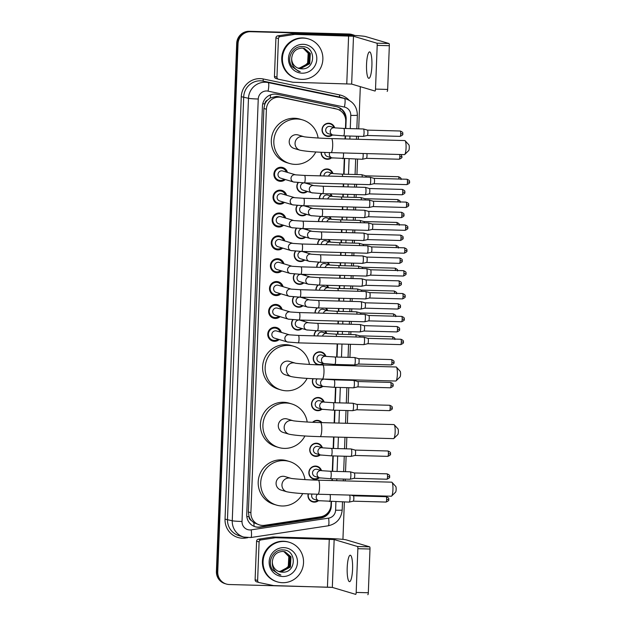 <?xml version="1.0" encoding="UTF-8"?>
<svg xmlns="http://www.w3.org/2000/svg" width="626" height="626" viewBox="0 0 626 626"><rect width="100%" height="100%" fill="white"/><g stroke="black" fill="none" stroke-linecap="round" stroke-linejoin="round"><path stroke-width="0.94" d="M318.517 500.628A6.612 6.463 -73.4 0 1 308.211 493.859M319.401 477.771A6.612 6.463 -73.4 0 1 308.947 471.66A6.612 6.463 -73.4 0 1 321.521 470.635M320.277 454.914A6.612 6.463 -73.4 0 1 309.831 448.803A6.612 6.463 -73.4 0 1 322.398 447.778M312.577 422.292A6.612 6.463 -73.4 0 1 322.022 422.62M322.03 409.201A6.612 6.463 -73.4 0 1 311.584 403.089A6.612 6.463 -73.4 0 1 324.158 402.072M322.914 386.344A6.612 6.463 -73.4 0 1 312.914 378.683M318.227 364.841A6.612 6.463 -73.4 0 1 319.98 351.796A6.612 6.463 -73.4 0 1 325.911 356.358M323.791 363.487A6.612 6.463 -73.4 0 1 320.637 364.927M325.371 331.005A6.612 6.463 -73.4 0 1 326.788 333.501M326.248 308.156A6.612 6.463 -73.4 0 1 327.672 310.645M327.124 285.3A6.612 6.463 -73.4 0 1 328.548 287.788M328.008 262.443A6.612 6.463 -73.4 0 1 329.425 264.931M328.885 239.586A6.612 6.463 -73.4 0 1 330.301 242.074M329.761 216.729A6.612 6.463 -73.4 0 1 331.177 219.225M330.638 193.872A6.612 6.463 -73.4 0 1 332.062 196.368M320.277 175.859A6.612 6.463 -73.4 0 1 332.938 173.512M331.694 157.783A6.612 6.463 -73.4 0 1 321.169 152.251M332.57 134.934A6.612 6.463 -73.4 0 1 322.116 128.823A6.612 6.463 -73.4 0 1 334.691 127.798M303.68 320.129A6.612 6.463 -73.4 0 1 304.252 321.451M302.123 328.58A6.612 6.463 -73.4 0 1 292.804 319.706M304.557 297.272A6.612 6.463 -73.4 0 1 305.128 298.594M303 305.723A6.612 6.463 -73.4 0 1 293.68 296.849M305.441 274.415A6.612 6.463 -73.4 0 1 306.004 275.737M303.884 282.866A6.612 6.463 -73.4 0 1 294.556 273.992M306.317 251.566A6.612 6.463 -73.4 0 1 306.881 252.881M304.76 260.017A6.612 6.463 -73.4 0 1 295.433 251.136M307.194 228.709A6.612 6.463 -73.4 0 1 307.765 230.024M305.637 237.16A6.612 6.463 -73.4 0 1 296.317 228.279M308.07 205.852A6.612 6.463 -73.4 0 1 308.641 207.167M306.513 214.303A6.612 6.463 -73.4 0 1 297.193 205.422M308.947 182.995A6.612 6.463 -73.4 0 1 309.518 184.31M307.397 191.446A6.612 6.463 -73.4 0 1 298.07 182.565M270.463 339.519A7.035 6.878 -73.4 0 1 270.056 339.589M279.18 339.527A7.035 6.878 -73.4 0 1 267.85 333.212A7.035 6.878 -73.4 0 1 281.301 332.39M271.34 316.662A7.035 6.878 -73.4 0 1 270.933 316.74M280.057 316.67A7.035 6.878 -73.4 0 1 268.726 310.355A7.035 6.878 -73.4 0 1 282.177 309.534M272.216 293.805A7.035 6.878 -73.4 0 1 271.817 293.884M280.933 293.813A7.035 6.878 -73.4 0 1 269.603 287.498A7.035 6.878 -73.4 0 1 283.062 286.677M273.1 270.948A7.035 6.878 -73.4 0 1 272.693 271.027M281.81 270.956A7.035 6.878 -73.4 0 1 270.487 264.642A7.035 6.878 -73.4 0 1 283.938 263.828M273.977 248.092A7.035 6.878 -73.4 0 1 273.57 248.17M282.694 248.099A7.035 6.878 -73.4 0 1 271.363 241.785A7.035 6.878 -73.4 0 1 284.814 240.971M274.853 225.243A7.035 6.878 -73.4 0 1 274.446 225.313M283.57 225.243A7.035 6.878 -73.4 0 1 272.24 218.928A7.035 6.878 -73.4 0 1 285.691 218.114M275.73 202.386A7.035 6.878 -73.4 0 1 275.323 202.456M284.447 202.386A7.035 6.878 -73.4 0 1 273.116 196.071A7.035 6.878 -73.4 0 1 286.567 195.257M276.606 179.529A7.035 6.878 -73.4 0 1 276.207 179.599M285.323 179.537A7.035 6.878 -73.4 0 1 273.992 173.214A7.035 6.878 -73.4 0 1 287.451 172.4M345.45 128.479L345.724 121.374A12.403 12.121 106.6 0 0 337.124 109.159L278.39 96.631L276.309 96.388L270.15 98.039L267.49 100.121A4.132 4.038 106.6 0 0 264.876 103.853A12.403 0.665 -177.8 0 1 262.748 103.791M337.124 109.159A12.403 12.121 106.6 0 0 336.162 108.916L281.113 97.437A12.403 12.121 106.6 0 0 266.402 109.245L250.901 512.71A12.403 12.121 106.6 0 0 264.681 525.292L320.489 516.833A12.403 12.121 106.6 0 0 330.99 504.916L331.115 501.614M251.339 520.511A12.403 12.121 -73.4 0 1 249.031 516.434L249.023 516.646A4.132 4.038 106.6 0 0 251.339 520.511L253.835 522.726L259.5 524.932M264.876 103.853L264.868 104.072A12.403 12.121 -73.4 0 1 267.49 100.121M264.868 104.072L263.882 108.494L248.381 511.966L249.031 516.434M331.921 480.541L331.991 478.757M332.281 471.315L332.868 455.9M333.157 448.466L333.595 436.995M334.135 422.949L334.628 410.187M334.91 402.753L335.505 387.33M335.786 379.896L335.81 379.403M336.35 365.357L336.381 364.473M336.671 357.039L337.171 343.917M337.547 334.182L337.657 331.342M337.938 323.908L338.048 321.068M338.423 311.325L338.533 308.485M338.815 301.051L338.924 298.211M339.3 288.469L339.409 285.628M339.699 278.194L339.808 275.354M340.176 265.62L340.286 262.771M340.575 255.338L340.685 252.497M341.06 242.763L341.17 239.922M341.452 232.481L341.561 229.64M341.937 219.906L342.046 217.065M342.328 209.624L342.438 206.783M342.813 197.049L342.923 194.209M343.212 186.767L343.314 183.927M343.69 174.192L344.284 158.777M345.043 138.941L345.161 135.92M319.401 198.716A6.612 6.463 -73.4 0 1 321.467 193.622M318.517 221.573A6.612 6.463 -73.4 0 1 320.59 216.479M317.64 244.422A6.612 6.463 -73.4 0 1 319.714 239.328M316.764 267.279A6.612 6.463 -73.4 0 1 318.837 262.184M315.887 290.135A6.612 6.463 -73.4 0 1 317.961 285.041M315.011 312.992A6.612 6.463 -73.4 0 1 317.077 307.898M314.127 335.849A6.612 6.463 -73.4 0 1 316.2 330.755M330.379 587.188A12.403 12.121 -73.4 0 1 328.94 587.235L229.413 584.528A12.403 12.121 -73.4 0 1 226.346 584.042L225.681 583.839A12.403 12.121 -73.4 0 1 217.081 571.624L237.364 43.546A12.403 12.121 -73.4 0 1 249.977 31.496L349.504 34.203A12.403 12.121 -73.4 0 1 352.571 34.696A12.403 12.121 -73.4 0 0 349.504 34.203L249.977 31.496A12.403 12.121 -73.4 0 0 237.364 43.546L217.081 571.624A12.403 12.121 -73.4 0 0 225.681 583.839L225.008 583.643A12.403 12.121 -73.4 0 1 216.408 571.428L236.698 43.35A12.403 12.121 -73.4 0 1 249.312 31.3L348.839 34.007A12.403 12.121 -73.4 0 1 351.898 34.493L353.244 34.892A12.403 12.121 -73.4 0 1 354.809 35.486M345.81 128.486L346.17 119.206A12.403 12.121 106.6 0 0 336.608 106.749L277.146 94.354A12.403 12.121 106.6 0 0 262.427 106.154L246.738 514.588A12.403 12.121 106.6 0 0 260.518 527.162L320.809 518.023A12.403 12.121 106.6 0 0 331.303 506.105L331.475 501.622M226.346 584.042A12.403 12.121 -73.4 0 1 217.746 571.828L238.036 43.75A12.403 12.121 -73.4 0 1 250.65 31.699L350.177 34.407A12.403 12.121 -73.4 0 1 353.244 34.892M360.318 86.662L358.698 128.839M358.416 136.28L358.299 139.301M357.532 159.137L356.945 174.552M356.57 184.287L356.46 187.127M356.171 194.569L356.061 197.409M355.693 207.143L355.584 209.984M355.294 217.425L355.185 220.266M354.809 230L354.699 232.841M354.418 240.282L354.308 243.123M353.933 252.857L353.823 255.698M353.541 263.131L353.432 265.98M353.056 275.714L352.947 278.554M352.665 285.988L352.555 288.829M352.18 298.571L352.07 301.411M351.781 308.845L351.671 311.685M351.303 321.428L351.194 324.268M350.904 331.702L350.795 334.542M350.419 344.284L349.918 357.399M349.629 364.841L349.598 365.717M349.058 379.763L349.042 380.256M348.752 387.69L348.166 403.113M347.876 410.546L347.383 423.309M346.843 437.355L346.405 448.826M346.123 456.26L345.529 471.675M345.239 479.117L345.176 480.901M344.363 501.974L342.931 539.369M332.289 480.549L332.359 478.765M332.641 471.331L333.235 455.908M333.517 448.474L333.963 437.011M334.503 422.957L334.988 410.194M335.278 402.761L335.865 387.345M336.154 379.904L336.17 379.411M336.71 365.365L336.749 364.488M337.031 357.047L337.539 343.932M337.907 334.19L338.017 331.35M338.306 323.916L338.416 321.075M338.791 311.341L338.893 308.493M339.182 301.059L339.292 298.219M339.668 288.484L339.777 285.644M340.059 278.202L340.168 275.362M340.544 265.627L340.654 262.787M340.935 255.345L341.045 252.505M341.42 242.771L341.53 239.93M341.819 232.489L341.929 229.648M342.297 219.914L342.406 217.073M342.696 209.64L342.805 206.791M343.181 197.057L343.291 194.216M343.572 186.783L343.682 183.942M344.057 174.2L344.644 158.785M345.411 138.949L345.529 135.928M330.082 509.149A12.403 12.121 -73.4 0 1 320.136 517.819L259.845 526.959A12.403 12.121 -73.4 0 1 255.001 526.701M337.234 106.897A12.403 12.121 -73.4 0 1 345.505 118.533M301.849 79.385A20.674 20.204 -73.4 0 1 296.747 78.563A20.674 20.204 -73.4 0 1 282.686 55.565A20.674 20.204 -73.4 0 1 303.438 38.123A20.674 20.204 -73.4 0 1 308.54 38.937A20.674 20.204 -73.4 0 1 322.601 61.935A20.674 20.204 -73.4 0 1 301.849 79.385M296.747 78.563L296.075 78.367A20.674 20.204 -73.4 0 1 282.013 55.37A20.674 20.204 -73.4 0 1 302.765 37.928A20.674 20.204 -73.4 0 1 307.875 38.742L308.54 38.937M301.544 68.821C315.825 70.073 316.365 46.551 302.601 46.637C292.741 45.518 285.91 58.664 291.982 66.599L298.618 71.309L300.222 71.669C294.063 69.267 291.223 64.83 291.685 58.351A10.337 10.102 -73.4 0 0 301.411 68.821L301.544 68.821A10.337 10.102 -73.4 0 1 301.411 68.821L298.837 68.406M303.195 44.313A14.468 14.148 -73.4 0 1 316.803 59.141A14.468 14.148 -73.4 0 1 302.092 73.195A14.468 14.148 -73.4 0 1 288.484 58.367A14.468 14.148 -73.4 0 1 303.195 44.313M298.312 68.234L300.347 68.5L309.479 63.633L310.05 53.374L304.314 48.468M298.445 68.281L300.613 68.578L309.745 63.711L310.316 53.453L304.447 48.507L301.935 48.108C295.801 48.593 292.389 52.013 291.685 58.351M297.796 68.031L299.283 68.187L308.415 63.32L308.986 53.053L303.774 48.335M297.929 68.085L299.549 68.265L308.681 63.398L309.252 53.14L303.907 48.358M303.227 48.225L308.172 53.273A10.337 10.102 -73.4 0 1 303.211 66.966L307.616 63.077L308.195 52.819L303.367 48.249M303.211 66.966L298.5 68.203M298.555 71.286L300.222 71.669M371.899 65.91A13.232 2.707 -88.4 0 0 369.583 51.888A13.232 2.707 -88.4 0 0 366.546 64.314A13.232 2.707 -88.4 0 0 368.863 78.336A13.232 2.707 -88.4 0 0 371.899 65.91M276.958 77.178A2.066 2.019 106.6 0 0 278.39 79.22L275.878 78.469A2.066 2.019 -73.4 0 1 274.446 76.435L276.958 77.178L278.437 38.609L275.925 37.857A2.066 2.019 -73.4 0 1 277.678 35.87L292.115 33.687A2.066 2.019 -73.4 0 1 292.467 33.663L346.1 35.119A16.542 0.884 -177.8 0 1 365.631 36.558L388.996 43.515A2.066 0.423 91.6 0 1 389.333 45.706L377.196 45.369A2.066 0.423 -88.4 0 0 376.86 43.186L353.494 36.23L294.979 34.407A2.066 2.019 106.6 0 0 294.627 34.43L280.19 36.621A2.066 2.019 106.6 0 0 278.437 38.609M274.446 76.435L275.925 37.857M278.39 79.22A2.066 2.019 106.6 0 0 278.554 79.259L292.788 82.225A2.066 2.019 106.6 0 0 293.14 82.264L351.655 84.087L375.021 91.044A2.066 0.423 -88.4 0 0 375.044 91.044A2.066 0.423 -88.4 0 0 375.514 89.103L387.658 89.432L389.333 45.706M387.658 89.432A2.066 0.423 91.6 0 1 387.181 91.373A2.066 0.423 91.6 0 1 387.158 91.373L387.181 91.373M375.514 89.103L377.196 45.369M282.514 582.704A20.674 20.204 -73.4 0 1 277.412 581.89A20.674 20.204 -73.4 0 1 263.343 558.893A20.674 20.204 -73.4 0 1 284.102 541.451A20.674 20.204 -73.4 0 1 289.204 542.265A20.674 20.204 -73.4 0 1 303.266 565.262A20.674 20.204 -73.4 0 1 282.514 582.704M277.412 581.89L276.739 581.695A20.674 20.204 -73.4 0 1 262.677 558.697A20.674 20.204 -73.4 0 1 283.429 541.247A20.674 20.204 -73.4 0 1 288.539 542.061L289.204 542.265M282.209 572.148A10.337 10.102 -73.4 0 1 282.076 572.141L282.209 572.148C296.489 573.4 297.029 549.871 283.265 549.957C273.405 548.838 266.574 561.991 272.646 569.918L279.282 574.629L280.886 574.997C274.728 572.594 271.887 568.15 272.349 561.678A10.337 10.102 -73.4 0 0 279.517 571.734L282.076 572.141A10.337 10.102 -73.4 0 1 279.517 571.734M283.86 547.64A14.468 14.148 -73.4 0 1 297.467 562.461A14.468 14.148 -73.4 0 1 282.756 576.515A14.468 14.148 -73.4 0 1 269.149 561.694A14.468 14.148 -73.4 0 1 283.86 547.64M278.977 571.554L281.011 571.828L290.143 566.96L290.714 556.694L284.979 551.788M279.11 571.601L281.277 571.906L290.409 567.039L290.98 556.78L285.112 551.827L282.6 551.436C276.465 551.921 273.053 555.332 272.349 561.678M278.46 571.35L279.947 571.507L289.079 566.64L289.65 556.381L284.439 551.655M278.593 571.405L280.213 571.585L289.345 566.718L289.916 556.459L284.572 551.686M283.891 551.553L288.836 556.6A10.337 10.102 -73.4 0 1 283.875 570.294L288.281 566.405L288.852 556.146L284.032 551.576M283.875 570.294L279.165 571.53M279.219 574.613L280.886 574.997M405.124 140.733L408.888 144.88A2.895 0.595 91.6 0 1 409.271 147.877A2.895 0.595 91.6 0 1 408.731 150.537L404.748 154.473A7.027 1.44 -88.4 0 0 406.063 148.018A7.027 1.44 -88.4 0 0 405.124 140.733A7.027 1.44 -88.4 0 0 404.826 140.568L331.436 138.573A7.027 1.44 91.6 0 1 332.672 146.022A7.027 1.44 91.6 0 1 331.06 152.627L404.451 154.622A7.027 1.44 -88.4 0 0 404.748 154.473M299.94 150.177A7.027 6.87 106.6 0 1 302.217 136.429A7.027 6.87 106.6 0 1 303.907 136.695L298.093 134.958A7.027 6.87 106.6 0 0 289.298 140.615A7.027 6.87 106.6 0 0 294.079 148.432L299.94 150.177C305.918 151.422 316.294 152.235 331.06 152.627M315.825 151.954A22.739 22.223 -73.4 0 1 295.214 164.388A22.739 22.223 -73.4 0 1 289.595 163.488A22.739 22.223 -73.4 0 1 274.125 138.197A22.739 22.223 -73.4 0 1 296.959 119.003A22.739 22.223 -73.4 0 1 302.577 119.902A22.739 22.223 -73.4 0 1 318.102 138.01M289.595 163.488L287.084 162.744A22.739 22.223 -73.4 0 1 271.614 137.446A22.739 22.223 -73.4 0 1 294.447 118.259A22.739 22.223 -73.4 0 1 300.065 119.151L302.577 119.902M396.43 367.141L400.186 371.288A2.895 0.595 91.6 0 1 400.57 374.293A2.895 0.595 91.6 0 1 400.03 376.954L396.055 380.89A7.027 1.44 -88.4 0 0 397.361 374.434A7.027 1.44 -88.4 0 0 396.43 367.141A7.027 1.44 -88.4 0 0 396.133 366.985L322.742 364.989A7.027 1.44 91.6 0 1 323.971 372.439A7.027 1.44 91.6 0 1 322.359 379.035L395.749 381.031A7.027 1.44 -88.4 0 0 396.055 380.89M322.742 364.989C310.246 364.762 294.995 363.377 295.198 363.103L289.392 361.374A7.027 6.87 106.6 0 0 280.605 367.024A7.027 6.87 106.6 0 0 285.386 374.849L291.246 376.594C297.225 377.838 307.593 378.652 322.359 379.035M307.123 378.37A22.739 22.223 -73.4 0 1 286.52 390.804A22.739 22.223 -73.4 0 1 280.902 389.904A22.739 22.223 -73.4 0 1 265.432 364.606A22.739 22.223 -73.4 0 1 288.257 345.419A22.739 22.223 -73.4 0 1 293.876 346.319A22.739 22.223 -73.4 0 1 309.408 364.426M280.902 389.904L278.39 389.153A22.739 22.223 -73.4 0 1 262.92 363.863A22.739 22.223 -73.4 0 1 285.746 344.668A22.739 22.223 -73.4 0 1 291.364 345.568L293.876 346.319M394.216 424.741L397.972 428.888A2.895 0.595 91.6 0 1 398.363 431.885A2.895 0.595 91.6 0 1 397.823 434.546L393.84 438.482A7.027 1.44 -88.4 0 0 395.155 432.026A7.027 1.44 -88.4 0 0 394.216 424.741A7.027 1.44 -88.4 0 0 393.918 424.577L320.528 422.581A7.027 1.44 91.6 0 1 321.764 430.031A7.027 1.44 91.6 0 1 320.144 436.635L393.535 438.63A7.027 1.44 -88.4 0 0 393.84 438.482M320.528 422.581C308.039 422.354 292.788 420.969 292.991 420.695L287.185 418.966A7.027 6.87 106.6 0 0 278.39 424.624A7.027 6.87 106.6 0 0 283.171 432.441L289.032 434.186C295.01 435.43 305.378 436.244 320.144 436.635M304.917 435.962A22.739 22.223 -73.4 0 1 284.306 448.396A22.739 22.223 -73.4 0 1 278.687 447.496A22.739 22.223 -73.4 0 1 263.217 422.198A22.739 22.223 -73.4 0 1 286.051 403.011A22.739 22.223 -73.4 0 1 291.669 403.911A22.739 22.223 -73.4 0 1 307.194 422.018M278.687 447.496L276.176 446.753A22.739 22.223 -73.4 0 1 260.706 421.454A22.739 22.223 -73.4 0 1 283.539 402.268A22.739 22.223 -73.4 0 1 289.157 403.16L291.669 403.911M392.001 482.333L395.765 486.48A2.895 0.595 91.6 0 1 396.148 489.477A2.895 0.595 91.6 0 1 395.609 492.138L391.626 496.074A7.027 1.44 -88.4 0 0 392.94 489.618A7.027 1.44 -88.4 0 0 392.001 482.333A7.027 1.44 -88.4 0 0 391.704 482.169L318.313 480.173A7.027 1.44 91.6 0 1 319.55 487.623A7.027 1.44 91.6 0 1 317.93 494.227L391.328 496.222A7.027 1.44 -88.4 0 0 391.626 496.074M318.313 480.173C305.824 479.946 290.574 478.561 290.777 478.287L284.971 476.558A7.027 6.87 106.6 0 0 276.176 482.216A7.027 6.87 106.6 0 0 280.957 490.033L286.818 491.778C292.796 493.022 303.172 493.836 317.93 494.227M302.702 493.554A22.739 22.223 -73.4 0 1 282.091 505.988A22.739 22.223 -73.4 0 1 276.473 505.088A22.739 22.223 -73.4 0 1 261.003 479.798A22.739 22.223 -73.4 0 1 283.836 460.603A22.739 22.223 -73.4 0 1 289.455 461.503A22.739 22.223 -73.4 0 1 304.979 479.61M276.473 505.088L273.961 504.345A22.739 22.223 -73.4 0 1 258.491 479.047A22.739 22.223 -73.4 0 1 281.324 459.86A22.739 22.223 -73.4 0 1 286.943 460.752L289.455 461.503M286.332 172.072A6.205 6.064 106.6 0 0 274.634 173.292A6.205 6.064 106.6 0 0 284.212 179.2M295.652 174.842L282.694 170.984A3.725 3.639 106.6 0 0 278.038 173.981A3.725 3.639 106.6 0 0 280.565 178.12L293.594 181.994A3.725 3.639 106.6 0 0 294.517 182.143M304.526 175.429L295.628 174.842A3.725 3.639 106.6 0 0 291.012 178.566A3.725 3.639 106.6 0 0 293.594 181.994L304.322 182.87A3.725 0.759 91.6 0 0 305.167 179.607A3.725 0.759 91.6 0 0 305.175 179.372A3.725 0.759 91.6 0 0 304.526 175.429L370.029 177.213A3.725 0.759 91.6 0 1 370.068 177.213A3.725 0.759 91.6 0 1 370.068 177.221A3.725 0.759 91.6 0 1 370.678 181.157A3.725 0.759 91.6 0 1 369.864 184.647A3.725 0.759 91.6 0 1 369.825 184.647A3.725 0.759 91.6 0 1 369.786 184.647M409.537 182.01L407.448 182.096A2.684 0.548 91.6 0 0 406.978 179.247L374.074 178.355A2.684 0.548 91.6 0 1 374.52 181.204A2.684 0.548 91.6 0 1 373.925 183.723A2.684 0.548 91.6 0 1 373.902 183.723A2.684 0.548 91.6 0 1 373.871 183.723M285.456 194.929A6.205 6.064 106.6 0 0 273.758 196.149A6.205 6.064 106.6 0 0 283.328 202.057M294.838 197.722L303.649 198.285A3.725 0.759 91.6 0 1 304.299 202.229A3.725 0.759 91.6 0 1 304.291 202.464A3.725 0.759 91.6 0 1 303.446 205.727L292.718 204.851A3.725 3.639 106.6 0 1 293.923 197.573A3.725 3.639 106.6 0 1 294.768 197.699L281.81 193.841A3.725 3.639 106.6 0 0 277.154 196.83A3.725 3.639 106.6 0 0 279.689 200.969L292.718 204.851A3.725 3.639 106.6 0 0 293.641 204.999M303.649 198.285L369.152 200.07A3.725 0.759 91.6 0 1 369.191 200.07A3.725 0.759 91.6 0 1 369.802 204.013A3.725 0.759 91.6 0 1 368.988 207.503A3.725 0.759 91.6 0 1 368.949 207.503A3.725 0.759 91.6 0 1 368.902 207.496M369.191 200.07L373.198 201.212A2.684 0.548 91.6 0 1 373.636 204.06A2.684 0.548 91.6 0 1 373.049 206.58A2.684 0.548 91.6 0 1 373.018 206.58A2.684 0.548 91.6 0 1 372.994 206.58M284.58 217.778A6.205 6.064 106.6 0 0 272.881 219.006A6.205 6.064 106.6 0 0 282.451 224.914M293.962 220.579L302.773 221.142A3.725 0.759 91.6 0 1 303.422 225.086A3.725 0.759 91.6 0 1 303.414 225.321A3.725 0.759 91.6 0 1 302.569 228.584L291.841 227.707A3.725 3.639 106.6 0 1 293.046 220.43A3.725 3.639 106.6 0 1 293.891 220.555L280.933 216.698A3.725 3.639 106.6 0 0 276.277 219.687A3.725 3.639 106.6 0 0 278.813 223.826L291.841 227.707A3.725 3.639 106.6 0 0 292.757 227.856M302.773 221.142L368.268 222.919A3.725 0.759 91.6 0 1 368.307 222.926A3.725 0.759 91.6 0 1 368.925 226.862A3.725 0.759 91.6 0 1 368.111 230.36A3.725 0.759 91.6 0 1 368.072 230.36A3.725 0.759 91.6 0 1 368.025 230.352M368.307 222.926A3.725 0.759 91.6 0 1 368.315 222.926L372.321 224.069A2.684 0.548 91.6 0 1 372.321 224.069L372.321 224.069A2.684 0.548 91.6 0 1 372.76 226.917A2.684 0.548 91.6 0 1 372.173 229.437A2.684 0.548 91.6 0 1 372.141 229.437A2.684 0.548 91.6 0 1 372.11 229.437M283.695 240.634A6.205 6.064 106.6 0 0 271.997 241.863A6.205 6.064 106.6 0 0 281.575 247.771M293.085 243.428L292.991 243.404A3.725 3.639 106.6 0 0 288.383 247.129A3.725 3.639 106.6 0 0 290.965 250.564L301.693 251.433A3.725 0.759 91.6 0 0 302.53 248.178A3.725 0.759 91.6 0 0 302.546 247.943A3.725 0.759 91.6 0 0 301.889 243.999L292.991 243.404L280.057 239.555A3.725 3.639 106.6 0 0 275.401 242.544A3.725 3.639 106.6 0 0 277.928 246.683L290.965 250.564A3.725 3.639 106.6 0 0 291.88 250.713M301.889 243.999L367.392 245.775A3.725 0.759 91.6 0 1 367.431 245.783A3.725 0.759 91.6 0 1 368.049 249.719A3.725 0.759 91.6 0 1 367.227 253.217A3.725 0.759 91.6 0 1 367.188 253.217A3.725 0.759 91.6 0 1 367.149 253.209M367.431 245.783A3.725 0.759 91.6 0 1 367.439 245.783L371.437 246.926A2.684 0.548 91.6 0 1 371.883 249.766A2.684 0.548 91.6 0 1 371.296 252.294A2.684 0.548 91.6 0 1 371.265 252.294A2.684 0.548 91.6 0 1 371.234 252.286M282.819 263.491A6.205 6.064 106.6 0 0 271.121 264.72A6.205 6.064 106.6 0 0 280.698 270.628M319.299 277.639L361.82 278.797A3.725 0.759 91.6 0 1 361.859 278.805A3.725 0.759 91.6 0 1 362.477 282.741A3.725 0.759 91.6 0 1 361.656 286.231A3.725 0.759 91.6 0 1 361.617 286.238L319.096 285.08A3.725 0.759 91.6 0 0 319.941 281.817A3.725 0.759 91.6 0 0 319.956 281.583A3.725 0.759 91.6 0 0 319.299 277.639L310.402 277.044L301.716 274.462A3.725 3.639 106.6 0 0 300.801 274.313L290.081 273.421A3.725 3.639 106.6 0 1 291.286 266.144A3.725 3.639 106.6 0 1 292.131 266.269L279.18 262.411A3.725 3.639 106.6 0 0 274.524 265.401A3.725 3.639 106.6 0 0 277.052 269.54L290.081 273.421A3.725 3.639 106.6 0 0 291.004 273.57M310.496 277.075L310.402 277.044A3.725 3.639 106.6 0 0 305.793 280.777A3.725 3.639 106.6 0 0 308.368 284.204L299.596 281.59A3.725 3.639 106.6 0 1 300.801 274.313A3.725 0.759 91.6 0 0 301.654 271.027A3.725 0.759 91.6 0 0 301.669 270.8A3.725 0.759 91.6 0 0 301.012 266.856L366.515 268.632A3.725 0.759 91.6 0 1 366.554 268.64A3.725 0.759 91.6 0 1 367.165 272.576A3.725 0.759 91.6 0 1 366.351 276.066A3.725 0.759 91.6 0 1 366.312 276.074A3.725 0.759 91.6 0 1 366.273 276.066M366.554 268.64L370.561 269.783A2.684 0.548 91.6 0 1 371.007 272.623A2.684 0.548 91.6 0 1 370.412 275.15A2.684 0.548 91.6 0 1 370.389 275.15A2.684 0.548 91.6 0 1 370.357 275.143M281.943 286.348A6.205 6.064 106.6 0 0 270.244 287.577A6.205 6.064 106.6 0 0 279.822 293.484M291.333 289.142L291.239 289.118A3.725 3.639 106.6 0 0 286.622 292.843A3.725 3.639 106.6 0 0 289.204 296.278L299.932 297.147A3.725 3.639 106.6 0 0 298.719 304.447L307.491 307.061A3.725 3.639 106.6 0 1 308.696 299.784A3.725 3.639 106.6 0 1 309.541 299.909L300.84 297.319A3.725 3.639 106.6 0 0 299.924 297.17A3.725 0.759 91.6 0 0 300.777 293.884A3.725 0.759 91.6 0 0 300.785 293.657A3.725 0.759 91.6 0 0 300.136 289.705L291.239 289.118L278.296 285.26A3.725 3.639 106.6 0 0 273.648 288.257A3.725 3.639 106.6 0 0 276.176 292.397L289.204 296.278A3.725 3.639 106.6 0 0 290.128 296.427M300.136 289.705L365.639 291.489A3.725 0.759 91.6 0 1 365.678 291.497A3.725 0.759 91.6 0 1 366.288 295.433A3.725 0.759 91.6 0 1 365.474 298.923A3.725 0.759 91.6 0 1 365.435 298.931A3.725 0.759 91.6 0 1 365.396 298.923M365.678 291.497L369.684 292.639A2.684 0.548 91.6 0 1 370.123 295.48A2.684 0.548 91.6 0 1 369.536 297.999A2.684 0.548 91.6 0 1 369.512 298.007A2.684 0.548 91.6 0 1 369.481 297.999M281.066 309.205A6.205 6.064 106.6 0 0 269.368 310.433A6.205 6.064 106.6 0 0 278.938 316.333M290.448 311.998L299.259 312.562A3.725 0.759 91.6 0 1 299.909 316.506A3.725 0.759 91.6 0 1 299.901 316.74A3.725 0.759 91.6 0 1 299.056 320.003L288.328 319.135A3.725 3.639 106.6 0 1 289.533 311.85A3.725 3.639 106.6 0 1 290.378 311.975L277.42 308.117A3.725 3.639 106.6 0 0 272.764 311.114A3.725 3.639 106.6 0 0 275.299 315.254L288.328 319.135A3.725 3.639 106.6 0 0 289.251 319.276M299.259 312.562L364.762 314.346A3.725 0.759 91.6 0 1 364.801 314.354A3.725 0.759 91.6 0 1 365.412 318.29A3.725 0.759 91.6 0 1 364.598 321.78A3.725 0.759 91.6 0 1 364.559 321.787A3.725 0.759 91.6 0 1 364.512 321.78M364.801 314.354L368.808 315.496A2.684 0.548 91.6 0 1 369.246 318.337A2.684 0.548 91.6 0 1 368.659 320.856A2.684 0.548 91.6 0 1 368.628 320.864A2.684 0.548 91.6 0 1 368.604 320.856M280.19 332.062A6.205 6.064 106.6 0 0 268.491 333.29A6.205 6.064 106.6 0 0 278.061 339.19M289.509 334.832L276.543 330.974A3.725 3.639 106.6 0 0 271.887 333.971A3.725 3.639 106.6 0 0 274.423 338.11L287.451 341.992A3.725 3.639 106.6 0 0 288.367 342.132M298.383 335.419L289.478 334.832A3.725 3.639 106.6 0 0 284.869 338.556A3.725 3.639 106.6 0 0 287.451 341.992L298.179 342.86A3.725 0.759 91.6 0 0 299.025 339.597A3.725 0.759 91.6 0 0 299.032 339.362A3.725 0.759 91.6 0 0 298.383 335.419L363.878 337.203A3.725 0.759 91.6 0 1 363.917 337.211A3.725 0.759 91.6 0 1 363.925 337.211A3.725 0.759 91.6 0 1 364.535 341.147A3.725 0.759 91.6 0 1 363.722 344.636A3.725 0.759 91.6 0 1 363.683 344.644A3.725 0.759 91.6 0 1 363.636 344.636M403.387 341.999L401.305 342.086A2.684 0.548 91.6 0 0 400.836 339.237L367.916 338.345A2.684 0.548 91.6 0 1 367.924 338.353A2.684 0.548 91.6 0 1 367.931 338.353A2.684 0.548 91.6 0 1 368.37 341.193A2.684 0.548 91.6 0 1 367.783 343.713A2.684 0.548 91.6 0 1 367.752 343.721A2.684 0.548 91.6 0 1 367.72 343.713M298.352 182.589A6.205 6.064 106.6 0 0 306.748 191.251M313.939 185.632L305.23 183.035A3.725 3.639 106.6 0 0 300.574 186.032A3.725 3.639 106.6 0 0 303.109 190.171L311.881 192.785A3.725 3.639 106.6 0 0 312.804 192.933M365.13 194.811L322.609 193.653A3.725 0.759 91.6 0 0 323.454 190.39A3.725 0.759 91.6 0 0 323.462 190.163A3.725 0.759 91.6 0 0 322.813 186.212L365.334 187.37A3.725 0.759 91.6 0 1 365.373 187.377A3.725 0.759 91.6 0 1 365.983 191.313A3.725 0.759 91.6 0 1 365.169 194.803A3.725 0.759 91.6 0 1 365.13 194.811A3.725 0.759 91.6 0 1 365.091 194.803M365.373 187.377L369.379 188.52A2.684 0.548 91.6 0 1 369.825 191.36A2.684 0.548 91.6 0 1 369.238 193.888A2.684 0.548 91.6 0 1 369.207 193.888A2.684 0.548 91.6 0 1 369.176 193.88M308.876 184.122A6.205 6.064 106.6 0 0 308.328 182.98M297.475 205.445A6.205 6.064 106.6 0 0 305.871 214.108M313.063 208.489L304.353 205.891A3.725 3.639 106.6 0 0 299.697 208.888A3.725 3.639 106.6 0 0 302.233 213.028L311.005 215.641A3.725 3.639 106.6 0 0 311.928 215.782M364.254 217.668L321.733 216.51A3.725 0.759 91.6 0 0 322.578 213.247A3.725 0.759 91.6 0 0 322.586 213.012A3.725 0.759 91.6 0 0 321.936 209.068L364.457 210.226A3.725 0.759 91.6 0 1 364.496 210.234A3.725 0.759 91.6 0 1 365.107 214.17A3.725 0.759 91.6 0 1 364.293 217.66A3.725 0.759 91.6 0 1 364.254 217.668A3.725 0.759 91.6 0 1 364.215 217.66M364.496 210.234L368.503 211.377A2.684 0.548 91.6 0 1 368.949 214.217A2.684 0.548 91.6 0 1 368.354 216.745A2.684 0.548 91.6 0 1 368.331 216.745A2.684 0.548 91.6 0 1 368.299 216.737M308 206.979A6.205 6.064 106.6 0 0 307.452 205.837M296.599 228.302A6.205 6.064 106.6 0 0 304.995 236.964M312.249 231.362L321.06 231.925A3.725 0.759 91.6 0 1 321.709 235.869A3.725 0.759 91.6 0 1 321.701 236.104A3.725 0.759 91.6 0 1 320.856 239.367L310.128 238.498A3.725 3.639 106.6 0 1 311.333 231.213A3.725 3.639 106.6 0 1 312.178 231.338L303.477 228.748A3.725 3.639 106.6 0 0 298.821 231.745A3.725 3.639 106.6 0 0 301.349 235.885L310.128 238.498A3.725 3.639 106.6 0 0 311.044 238.639M321.06 231.925L363.581 233.083A3.725 0.759 91.6 0 1 363.62 233.091A3.725 0.759 91.6 0 1 364.23 237.027A3.725 0.759 91.6 0 1 363.416 240.517A3.725 0.759 91.6 0 1 363.377 240.525A3.725 0.759 91.6 0 1 363.338 240.517M363.62 233.091L367.626 234.234A2.684 0.548 91.6 0 1 368.065 237.074A2.684 0.548 91.6 0 1 367.478 239.594A2.684 0.548 91.6 0 1 367.446 239.601A2.684 0.548 91.6 0 1 367.423 239.594M307.116 229.836A6.205 6.064 106.6 0 0 306.568 228.693M295.722 251.159A6.205 6.064 106.6 0 0 304.119 259.821M311.302 254.195L302.601 251.605A3.725 3.639 106.6 0 0 297.945 254.594A3.725 3.639 106.6 0 0 300.472 258.734L309.252 261.347A3.725 3.639 106.6 0 0 310.167 261.496M362.501 263.382L319.98 262.224A3.725 0.759 91.6 0 0 320.817 258.961A3.725 0.759 91.6 0 0 320.833 258.726A3.725 0.759 91.6 0 0 320.176 254.782L362.697 255.94A3.725 0.759 91.6 0 1 362.744 255.948A3.725 0.759 91.6 0 1 363.354 259.884A3.725 0.759 91.6 0 1 362.54 263.374A3.725 0.759 91.6 0 1 362.501 263.382A3.725 0.759 91.6 0 1 362.454 263.374M362.744 255.948L366.75 257.09A2.684 0.548 91.6 0 1 366.75 257.09L366.75 257.09A2.684 0.548 91.6 0 1 367.188 259.931A2.684 0.548 91.6 0 1 366.601 262.45A2.684 0.548 91.6 0 1 366.57 262.458A2.684 0.548 91.6 0 1 366.539 262.45M306.239 252.693A6.205 6.064 106.6 0 0 305.691 251.542M294.838 274.008A6.205 6.064 106.6 0 0 303.234 282.678M361.859 278.805A3.725 0.759 91.6 0 1 361.867 278.805L365.866 279.939A2.684 0.548 91.6 0 1 365.874 279.939A2.684 0.548 91.6 0 1 366.312 282.788A2.684 0.548 91.6 0 1 365.725 285.307A2.684 0.548 91.6 0 1 365.694 285.315A2.684 0.548 91.6 0 1 365.662 285.307M305.363 275.542A6.205 6.064 106.6 0 0 304.815 274.399M293.962 296.865A6.205 6.064 106.6 0 0 302.358 305.535M360.74 309.087L318.219 307.937A3.725 0.759 91.6 0 0 319.064 304.674A3.725 0.759 91.6 0 0 319.072 304.439A3.725 0.759 91.6 0 0 318.423 300.496L360.944 301.654A3.725 0.759 91.6 0 1 360.983 301.654A3.725 0.759 91.6 0 1 361.593 305.598A3.725 0.759 91.6 0 1 360.779 309.087A3.725 0.759 91.6 0 1 360.74 309.087A3.725 0.759 91.6 0 1 360.701 309.087M360.983 301.654A3.725 0.759 91.6 0 1 360.983 301.662L364.989 302.796A2.684 0.548 91.6 0 1 365.435 305.644A2.684 0.548 91.6 0 1 364.848 308.164A2.684 0.548 91.6 0 1 364.817 308.164A2.684 0.548 91.6 0 1 364.786 308.164M304.486 298.399A6.205 6.064 106.6 0 0 303.939 297.256M293.085 319.722A6.205 6.064 106.6 0 0 301.482 328.392M308.735 322.789L317.546 323.352A3.725 0.759 91.6 0 1 318.196 327.296A3.725 0.759 91.6 0 1 318.188 327.531A3.725 0.759 91.6 0 1 317.343 330.794L306.615 329.918A3.725 3.639 106.6 0 1 307.82 322.64A3.725 3.639 106.6 0 1 308.665 322.766L299.964 320.176A3.725 3.639 106.6 0 0 295.308 323.165A3.725 3.639 106.6 0 0 297.843 327.304L306.615 329.918A3.725 3.639 106.6 0 0 307.538 330.066M317.546 323.352L360.067 324.511A3.725 0.759 91.6 0 1 360.106 324.511A3.725 0.759 91.6 0 1 360.717 328.454A3.725 0.759 91.6 0 1 359.903 331.944A3.725 0.759 91.6 0 1 359.864 331.944A3.725 0.759 91.6 0 1 359.825 331.936M360.106 324.511L364.113 325.653A2.684 0.548 91.6 0 1 364.559 328.501A2.684 0.548 91.6 0 1 363.964 331.021A2.684 0.548 91.6 0 1 363.941 331.021A2.684 0.548 91.6 0 1 363.909 331.021M303.602 321.255A6.205 6.064 106.6 0 0 303.062 320.113M334.049 127.61A6.205 6.064 106.6 0 0 322.351 128.831A6.205 6.064 106.6 0 0 331.929 134.739M334.926 127.868L343.737 128.432A3.725 0.759 91.6 0 1 344.386 132.376A3.725 0.759 91.6 0 1 344.378 132.61A3.725 0.759 91.6 0 1 343.533 135.873L332.805 135.005A3.725 3.639 106.6 0 1 334.01 127.72A3.725 3.639 106.6 0 1 334.855 127.845L330.403 126.522A3.725 3.639 106.6 0 0 325.755 129.512A3.725 3.639 106.6 0 0 328.282 133.651L332.805 135.005A3.725 3.639 106.6 0 0 333.721 135.146M343.737 128.432L363.393 128.972A3.725 0.759 91.6 0 1 363.44 128.972A3.725 0.759 91.6 0 1 364.05 132.915A3.725 0.759 91.6 0 1 363.236 136.405A3.725 0.759 91.6 0 1 363.197 136.405A3.725 0.759 91.6 0 1 363.15 136.398M363.44 128.972L367.446 130.114A2.684 0.548 91.6 0 1 367.885 132.962A2.684 0.548 91.6 0 1 367.298 135.482A2.684 0.548 91.6 0 1 367.266 135.482A2.684 0.548 91.6 0 1 367.235 135.482M402.784 133.761L400.695 133.854A2.684 0.548 91.6 0 0 400.225 131.006L367.431 130.114A2.684 0.548 91.6 0 1 367.446 130.114M352.563 569.237A13.232 2.707 -88.4 0 0 350.247 555.215A13.232 2.707 -88.4 0 0 347.203 567.641A13.232 2.707 -88.4 0 0 349.527 581.664A13.232 2.707 -88.4 0 0 352.563 569.237M257.622 580.505A2.066 2.019 106.6 0 0 259.054 582.54L256.543 581.797A2.066 2.019 -73.4 0 1 255.111 579.754L257.622 580.505L259.101 541.928L256.59 541.185A2.066 2.019 -73.4 0 1 258.342 539.197L272.779 537.006A2.066 2.019 -73.4 0 1 273.132 536.983L326.764 538.446A16.542 0.884 -177.8 0 1 346.295 539.886L369.661 546.842A2.066 0.423 91.6 0 1 369.997 549.025L357.861 548.697A2.066 0.423 -88.4 0 0 357.524 546.506L334.159 539.549L275.643 537.734A2.066 2.019 106.6 0 0 275.291 537.757L260.854 539.941A2.066 2.019 106.6 0 0 259.101 541.928M255.111 579.754L256.59 541.185M259.054 582.54A2.066 2.019 106.6 0 0 259.219 582.587L273.452 585.553A2.066 2.019 106.6 0 0 273.805 585.592L332.32 587.407L355.685 594.364A2.066 0.423 -88.4 0 0 355.709 594.371A2.066 0.423 -88.4 0 0 356.178 592.431L368.315 592.759L369.997 549.025M368.315 592.759A2.066 0.423 91.6 0 1 367.845 594.7A2.066 0.423 91.6 0 1 367.822 594.7L367.845 594.7M356.178 592.431L357.861 548.697M321.404 152.259A6.205 6.064 106.6 0 0 331.044 157.595M324.863 152.415A3.725 3.639 106.6 0 0 327.406 156.508L331.929 157.854A3.725 3.639 106.6 0 0 332.844 158.002M363.103 153.495A3.725 0.759 91.6 0 1 363.174 155.772A3.725 0.759 91.6 0 1 362.36 159.262A3.725 0.759 91.6 0 1 362.313 159.262A3.725 0.759 91.6 0 1 362.274 159.254M366.867 153.597A2.684 0.548 91.6 0 1 367.008 155.819A2.684 0.548 91.6 0 1 366.421 158.339A2.684 0.548 91.6 0 1 366.39 158.339A2.684 0.548 91.6 0 1 366.359 158.339M332.296 173.316A6.205 6.064 106.6 0 0 320.52 175.867M328.634 176.086A3.725 3.639 106.6 0 1 333.095 173.559L328.65 172.236A3.725 3.639 106.6 0 0 323.947 175.961M342.618 176.462A3.725 0.759 91.6 0 0 341.976 174.145L361.64 174.677A3.725 0.759 91.6 0 1 361.679 174.685L361.679 174.685A3.725 0.759 91.6 0 1 362.282 177.001M361.679 174.685L365.686 175.828A2.684 0.548 91.6 0 1 366.093 177.103M321.842 193.63A6.205 6.064 106.6 0 0 319.636 198.724M341.741 199.318A3.725 0.759 91.6 0 0 341.1 197.002L332.203 196.407L327.774 195.093A3.725 3.639 106.6 0 0 323.071 198.81M341.1 197.002L360.764 197.534A3.725 0.759 91.6 0 1 360.803 197.542L360.803 197.542A3.725 0.759 91.6 0 1 361.405 199.858M398.073 201.885A2.684 0.548 91.6 0 0 397.588 199.569L364.809 198.685A2.684 0.548 91.6 0 1 365.208 199.96M331.412 196.173A6.205 6.064 106.6 0 0 329.925 193.857M320.958 216.486A6.205 6.064 106.6 0 0 318.759 221.573M326.874 221.8A3.725 3.639 106.6 0 1 331.342 219.272L326.897 217.942A3.725 3.639 106.6 0 0 322.187 221.667M340.865 222.175A3.725 0.759 91.6 0 0 340.223 219.859L359.887 220.391A3.725 0.759 91.6 0 1 359.927 220.399L359.927 220.399A3.725 0.759 91.6 0 1 360.521 222.715M359.927 220.399L363.933 221.541A2.684 0.548 91.6 0 1 364.332 222.817M330.536 219.03A6.205 6.064 106.6 0 0 329.049 216.713M320.082 239.343A6.205 6.064 106.6 0 0 317.883 244.43M330.473 242.129L326.013 240.799A3.725 3.639 106.6 0 0 321.31 244.523M339.981 245.032A3.725 0.759 91.6 0 0 339.347 242.716L359.003 243.248A3.725 0.759 91.6 0 1 359.042 243.256A3.725 0.759 91.6 0 1 359.05 243.256A3.725 0.759 91.6 0 1 359.645 245.564M359.042 243.256L363.057 244.398A2.684 0.548 91.6 0 1 363.057 244.398L363.057 244.398A2.684 0.548 91.6 0 1 363.456 245.674M329.659 241.886A6.205 6.064 106.6 0 0 328.173 239.562M319.205 262.2A6.205 6.064 106.6 0 0 317.006 267.286M325.121 267.505A3.725 3.639 106.6 0 1 329.581 264.986L325.137 263.656A3.725 3.639 106.6 0 0 320.434 267.38M339.104 267.889A3.725 0.759 91.6 0 0 338.463 265.573L358.127 266.105A3.725 0.759 91.6 0 1 358.166 266.113A3.725 0.759 91.6 0 1 358.174 266.113A3.725 0.759 91.6 0 1 358.768 268.421M395.436 270.455A2.684 0.548 91.6 0 0 394.959 268.139L362.164 267.247A2.684 0.548 91.6 0 1 362.172 267.255A2.684 0.548 91.6 0 1 362.18 267.255A2.684 0.548 91.6 0 1 362.579 268.531M328.783 264.743A6.205 6.064 106.6 0 0 327.296 262.419M318.329 285.057A6.205 6.064 106.6 0 0 316.13 290.143M328.713 287.843L324.26 286.512A3.725 3.639 106.6 0 0 319.557 290.237M338.228 290.746A3.725 0.759 91.6 0 0 337.586 288.422L357.25 288.962A3.725 0.759 91.6 0 1 357.29 288.969L357.29 288.969A3.725 0.759 91.6 0 1 357.892 291.278M394.56 293.312A2.684 0.548 91.6 0 0 394.083 290.996L361.296 290.104A2.684 0.548 91.6 0 1 361.703 291.38M327.907 287.6A6.205 6.064 106.6 0 0 326.42 285.276M317.452 307.914A6.205 6.064 106.6 0 0 315.246 313M337.351 313.603A3.725 0.759 91.6 0 0 336.71 311.279L327.813 310.692L323.384 309.369A3.725 3.639 106.6 0 0 318.681 313.094M336.71 311.279L356.374 311.818A3.725 0.759 91.6 0 1 356.413 311.818L356.413 311.818A3.725 0.759 91.6 0 1 357.016 314.135M393.684 316.169A2.684 0.548 91.6 0 0 393.198 313.853L360.42 312.961A2.684 0.548 91.6 0 1 360.819 314.236M327.022 310.457A6.205 6.064 106.6 0 0 325.536 308.133M316.568 330.771A6.205 6.064 106.6 0 0 314.369 335.857M322.484 336.076A3.725 3.639 106.6 0 1 326.952 333.548L322.507 332.226A3.725 3.639 106.6 0 0 317.797 335.951M336.475 336.459A3.725 0.759 91.6 0 0 335.833 334.135L355.498 334.675A3.725 0.759 91.6 0 1 355.537 334.675L355.537 334.675A3.725 0.759 91.6 0 1 356.131 336.991M355.537 334.675L359.543 335.818A2.684 0.548 91.6 0 1 359.942 337.093M326.146 333.306A6.205 6.064 106.6 0 0 324.659 330.99M325.27 356.163A6.205 6.064 106.6 0 0 313.571 357.391A6.205 6.064 106.6 0 0 323.149 363.299M334.957 356.992L354.613 357.524A3.725 0.759 91.6 0 1 354.652 357.532A3.725 0.759 91.6 0 1 355.271 361.468A3.725 0.759 91.6 0 1 354.457 364.966A3.725 0.759 91.6 0 1 354.418 364.966L334.753 364.434A3.725 0.759 91.6 0 0 335.599 361.171A3.725 0.759 91.6 0 0 335.606 360.936A3.725 0.759 91.6 0 0 334.957 356.992L326.052 356.405L321.623 355.083A3.725 3.639 106.6 0 0 316.967 358.072A3.725 3.639 106.6 0 0 319.503 362.211L324.025 363.557A3.725 3.639 106.6 0 0 324.941 363.706M354.652 357.532A3.725 0.759 91.6 0 1 354.66 357.532L358.659 358.675A2.684 0.548 91.6 0 1 358.667 358.675A2.684 0.548 91.6 0 1 359.105 361.523A2.684 0.548 91.6 0 1 358.518 364.042A2.684 0.548 91.6 0 1 358.487 364.042A2.684 0.548 91.6 0 1 358.455 364.042M313.156 378.699A6.205 6.064 106.6 0 0 322.265 386.156M317.155 378.863A3.725 3.639 106.6 0 0 318.626 385.068L323.149 386.414A3.725 3.639 106.6 0 0 324.065 386.563M353.534 387.823L333.877 387.291A3.725 0.759 91.6 0 0 334.714 384.028A3.725 0.759 91.6 0 0 334.73 383.793A3.725 0.759 91.6 0 0 334.073 379.849L353.737 380.381A3.725 0.759 91.6 0 1 353.776 380.389A3.725 0.759 91.6 0 1 354.394 384.325A3.725 0.759 91.6 0 1 353.573 387.815A3.725 0.759 91.6 0 1 353.534 387.823A3.725 0.759 91.6 0 1 353.494 387.815M353.776 380.389L357.782 381.531A2.684 0.548 91.6 0 1 358.228 384.372A2.684 0.548 91.6 0 1 357.642 386.899A2.684 0.548 91.6 0 1 357.61 386.899A2.684 0.548 91.6 0 1 357.579 386.891M323.517 401.876A6.205 6.064 106.6 0 0 311.818 403.105A6.205 6.064 106.6 0 0 321.388 409.013M333.196 402.706L352.861 403.238A3.725 0.759 91.6 0 1 352.9 403.246A3.725 0.759 91.6 0 1 353.51 407.182A3.725 0.759 91.6 0 1 352.696 410.672A3.725 0.759 91.6 0 1 352.657 410.679L332.993 410.147A3.725 0.759 91.6 0 0 333.838 406.884A3.725 0.759 91.6 0 0 333.854 406.65A3.725 0.759 91.6 0 0 333.196 402.706L324.299 402.111L319.87 400.789A3.725 3.639 106.6 0 0 315.214 403.786A3.725 3.639 106.6 0 0 317.75 407.925L322.265 409.271A3.725 3.639 106.6 0 0 323.188 409.42M352.9 403.246L356.906 404.388A2.684 0.548 91.6 0 1 357.352 407.229A2.684 0.548 91.6 0 1 356.757 409.756A2.684 0.548 91.6 0 1 356.734 409.756A2.684 0.548 91.6 0 1 356.703 409.748M321.334 422.605A6.205 6.064 106.6 0 0 312.93 422.307M321.756 447.59A6.205 6.064 106.6 0 0 310.058 448.819A6.205 6.064 106.6 0 0 319.636 454.719M322.57 447.833L318.118 446.502A3.725 3.639 106.6 0 0 313.462 449.499A3.725 3.639 106.6 0 0 315.989 453.639L320.512 454.985A3.725 3.639 106.6 0 0 321.428 455.133M350.904 456.393L331.24 455.853A3.725 0.759 91.6 0 0 332.085 452.59A3.725 0.759 91.6 0 0 332.093 452.363A3.725 0.759 91.6 0 0 331.444 448.419L351.108 448.952A3.725 0.759 91.6 0 1 351.147 448.959A3.725 0.759 91.6 0 1 351.757 452.895A3.725 0.759 91.6 0 1 350.943 456.385A3.725 0.759 91.6 0 1 350.904 456.393A3.725 0.759 91.6 0 1 350.857 456.385M351.147 448.959L355.153 450.102A2.684 0.548 91.6 0 1 355.153 450.102L355.153 450.102A2.684 0.548 91.6 0 1 355.591 452.942A2.684 0.548 91.6 0 1 355.005 455.462A2.684 0.548 91.6 0 1 354.973 455.47A2.684 0.548 91.6 0 1 354.95 455.462M320.88 470.447A6.205 6.064 106.6 0 0 309.181 471.675A6.205 6.064 106.6 0 0 318.751 477.575M321.756 470.705L330.567 471.268A3.725 0.759 91.6 0 1 331.217 475.22A3.725 0.759 91.6 0 1 331.209 475.447A3.725 0.759 91.6 0 1 330.364 478.71L319.636 477.841A3.725 3.639 106.6 0 1 320.841 470.556A3.725 3.639 106.6 0 1 321.686 470.682L317.233 469.359A3.725 3.639 106.6 0 0 312.577 472.356A3.725 3.639 106.6 0 0 315.113 476.496L319.636 477.841A3.725 3.639 106.6 0 0 320.551 477.982M330.567 471.268L350.224 471.808A3.725 0.759 91.6 0 1 350.263 471.816A3.725 0.759 91.6 0 1 350.27 471.816A3.725 0.759 91.6 0 1 350.881 475.752A3.725 0.759 91.6 0 1 350.067 479.242A3.725 0.759 91.6 0 1 350.02 479.25A3.725 0.759 91.6 0 1 349.981 479.242M389.615 476.597L387.525 476.691A2.684 0.548 91.6 0 0 387.056 473.843L354.269 472.951A2.684 0.548 91.6 0 1 354.277 472.959A2.684 0.548 91.6 0 1 354.715 475.799A2.684 0.548 91.6 0 1 354.128 478.319A2.684 0.548 91.6 0 1 354.097 478.327A2.684 0.548 91.6 0 1 354.066 478.319M308.446 493.867A6.205 6.064 106.6 0 0 317.875 500.432M312.108 494.031A3.725 3.639 106.6 0 0 314.236 499.352L318.759 500.698A3.725 3.639 106.6 0 0 319.675 500.839M349.684 495.088A3.725 0.759 91.6 0 1 350.004 498.609A3.725 0.759 91.6 0 1 349.183 502.099A3.725 0.759 91.6 0 1 349.144 502.099A3.725 0.759 91.6 0 1 349.105 502.099M388.73 499.454L386.649 499.548A2.684 0.548 91.6 0 0 386.179 496.7L353.393 495.808A2.684 0.548 91.6 0 1 353.839 498.656A2.684 0.548 91.6 0 1 353.252 501.176A2.684 0.548 91.6 0 1 353.22 501.176A2.684 0.548 91.6 0 1 353.189 501.176M278.39 96.631L281.113 97.437M254.086 526.349A12.403 2.379 -98.6 0 0 253.835 522.726M339.988 110.442A12.403 2.614 -78.2 0 0 340.231 108.376M270.15 98.039A12.403 2.614 -78.2 0 0 270.628 94.823M324.573 516.223A12.403 2.379 -98.6 0 0 324.55 515.441M249.023 516.646A12.403 0.665 -177.8 0 1 246.824 516.575M263.882 108.494L266.402 109.245M333.439 108.102L336.162 108.916M248.381 511.966L250.901 512.71M216.408 571.428L217.746 571.828M236.698 43.35L238.036 43.75M249.312 31.3L250.65 31.699M348.839 34.007L350.177 34.407M350.263 128.612L350.771 115.372A8.271 8.083 106.6 0 0 344.394 107.062L268.061 91.146A8.271 8.083 106.6 0 0 258.248 99.018L242.019 521.481A8.271 8.083 106.6 0 0 251.206 529.862L328.603 518.132A8.271 8.083 106.6 0 0 335.606 510.19L335.927 501.739M242.019 521.481A8.271 0.446 2.2 0 1 232.254 520.762L248.483 98.298A16.542 16.166 -73.4 0 1 268.1 82.562L263.327 81.137A16.542 16.166 106.6 0 0 243.71 96.873L227.481 519.337A16.542 16.166 106.6 0 0 238.944 535.629L243.717 537.053A16.542 16.166 -73.4 0 1 232.254 520.762L225.039 519.157L241.268 96.694L248.483 98.298A8.271 0.446 2.2 0 0 258.248 99.018M247.802 537.703A16.542 16.166 -73.4 0 1 243.717 537.053L250.768 537.538A8.271 1.588 -98.6 0 0 251.206 529.862M241.268 96.694A18.608 18.185 -73.4 0 1 260.189 78.626A18.608 18.185 -73.4 0 1 263.335 78.993L339.675 94.909A18.608 18.185 -73.4 0 1 349.12 100.254M247.747 537.711L245.705 538.024A18.608 18.185 -73.4 0 1 225.039 519.157M268.061 91.146A8.271 1.745 -78.2 0 0 268.1 82.562L344.441 98.478L339.668 97.053L263.327 81.137A2.066 0.438 101.8 0 1 263.335 78.993M344.394 107.062A8.271 1.745 -78.2 0 0 344.441 98.478A16.542 16.166 -73.4 0 1 345.724 98.798L340.951 97.374A16.542 16.166 106.6 0 0 339.668 97.053A2.066 0.438 101.8 0 1 339.675 94.909M336.741 480.674L336.804 478.89M337.093 471.448L337.68 456.033M337.97 448.592L338.408 437.128M338.948 423.082L339.441 410.32M339.722 402.886L340.317 387.463M340.607 380.029L340.622 379.536M341.162 365.49L341.193 364.606M341.483 357.172L341.984 344.05M342.359 334.315L342.469 331.475M342.758 324.033L342.86 321.193M343.236 311.458L343.345 308.618M343.635 301.176L343.744 298.336M344.112 288.602L344.222 285.761M344.511 278.327L344.621 275.487M344.996 265.745L345.106 262.904M345.388 255.471L345.497 252.63M345.873 242.888L345.982 240.048M346.264 232.614L346.374 229.773M346.749 220.031L346.859 217.191M347.148 209.757L347.258 206.916M347.626 197.182L347.735 194.342M348.025 186.9L348.134 184.06M348.51 174.325L349.097 158.902M349.864 139.074L349.973 136.045M245.705 538.024A2.066 0.399 81.4 0 1 245.65 537.499M250.768 537.538L328.173 525.809A8.271 1.588 -98.6 0 0 328.603 518.132M335.606 510.19A8.271 0.446 2.2 0 0 342.195 510.002L342.5 501.919M350.771 115.372A8.271 0.446 2.2 0 0 357.36 115.184C357.188 107.054 353.307 101.592 345.724 98.798M345.591 119.034L346.17 119.206M330.904 505.988L331.303 506.105M320.136 517.819L320.809 518.023M259.845 526.959L260.518 527.162M351.655 84.087L353.494 36.23M346.773 83.727L348.612 35.87M292.467 33.663L294.979 34.407M376.86 43.186L388.996 43.515M294.627 34.43L292.115 33.687M277.678 35.87L280.19 36.621M295.253 363.119L295.198 363.103A7.027 6.87 106.6 0 0 286.372 369.669A7.027 6.87 106.6 0 0 291.246 376.594M293.046 420.711L292.991 420.695A7.027 6.87 106.6 0 0 284.157 427.261A7.027 6.87 106.6 0 0 289.032 434.186M290.832 478.303L290.777 478.287A7.027 6.87 106.6 0 0 281.95 484.853A7.027 6.87 106.6 0 0 286.818 491.778M407.448 182.096A2.684 0.548 91.6 0 1 406.83 184.623L373.91 183.723L369.864 184.647M408.653 204.866L408.715 204.898C408.175 204.467 410.077 203.763 406.102 202.104A2.684 0.548 91.6 0 1 406.571 204.952A2.684 0.548 91.6 0 1 405.953 207.48L373.033 206.58M405.953 207.48C410.398 205.539 408.042 205.093 408.715 204.898L406.571 204.952M407.776 227.715L407.831 227.747C407.299 227.324 409.201 226.62 405.225 224.961A2.684 0.548 91.6 0 1 405.695 227.809A2.684 0.548 91.6 0 1 405.077 230.337L372.157 229.437L368.111 230.36M405.077 230.337C409.521 228.396 407.158 227.95 407.831 227.747L405.695 227.809M406.9 250.572L406.955 250.603C406.423 250.181 408.324 249.477 404.341 247.818A2.684 0.548 91.6 0 1 404.819 250.666A2.684 0.548 91.6 0 1 404.2 253.194L371.281 252.294L367.227 253.217M404.2 253.194C408.645 251.253 406.282 250.799 406.955 250.603L404.819 250.666M406.024 273.429L406.078 273.46C405.538 273.038 407.44 272.333 403.465 270.675A2.684 0.548 91.6 0 1 403.934 273.523A2.684 0.548 91.6 0 1 403.316 276.043L370.404 275.15L366.351 276.066M403.316 276.043C407.761 274.11 405.405 273.656 406.078 273.46L403.934 273.523M405.147 296.286L405.202 296.317C404.662 295.895 406.564 295.19 402.588 293.531A2.684 0.548 91.6 0 1 403.058 296.38A2.684 0.548 91.6 0 1 402.44 298.899L369.52 298.007L365.474 298.923M402.44 298.899C406.884 296.967 404.529 296.513 405.202 296.317L403.058 296.38M404.263 319.143L404.326 319.174C403.786 318.751 405.687 318.047 401.712 316.388A2.684 0.548 91.6 0 1 402.182 319.237A2.684 0.548 91.6 0 1 401.563 321.756L368.644 320.864M401.563 321.756C406.008 319.823 403.653 319.37 404.326 319.174L402.182 319.237M401.305 342.086A2.684 0.548 91.6 0 1 400.687 344.613L367.767 343.721L363.722 344.636M404.842 192.166L404.897 192.198C404.357 191.775 406.258 191.071 402.283 189.412A2.684 0.548 91.6 0 1 402.753 192.26A2.684 0.548 91.6 0 1 402.142 194.78L369.223 193.888L365.169 194.803M402.142 194.78C406.579 192.847 404.224 192.393 404.897 192.198L402.753 192.26M313.931 185.625A3.725 3.639 106.6 0 0 309.299 189.349A3.725 3.639 106.6 0 0 311.881 192.785L322.609 193.653M403.966 215.023L404.02 215.054C403.48 214.632 405.382 213.928 401.407 212.269A2.684 0.548 91.6 0 1 401.876 215.117A2.684 0.548 91.6 0 1 401.258 217.637L368.338 216.745M401.258 217.637C405.703 215.704 403.347 215.25 404.02 215.054L401.876 215.117M321.936 209.068L313.031 208.481A3.725 3.639 106.6 0 0 308.422 212.206A3.725 3.639 106.6 0 0 311.005 215.641L321.733 216.51M403.089 237.88L403.144 237.911C402.604 237.489 404.506 236.785 400.53 235.126A2.684 0.548 91.6 0 1 401 237.974A2.684 0.548 91.6 0 1 400.382 240.494L367.462 239.601L363.416 240.517M400.382 240.494C404.826 238.561 402.471 238.107 403.144 237.911L401 237.974M402.205 260.737L402.26 260.768C401.728 260.346 403.629 259.634 399.654 257.975A2.684 0.548 91.6 0 1 400.124 260.823A2.684 0.548 91.6 0 1 399.505 263.35L366.586 262.458L362.54 263.374M399.505 263.35C403.95 261.418 401.587 260.964 402.26 260.768L400.124 260.823M320.176 254.782L311.279 254.195A3.725 3.639 106.6 0 0 306.67 257.92A3.725 3.639 106.6 0 0 309.252 261.347L319.98 262.224M401.329 283.594L401.383 283.625C400.851 283.195 402.753 282.49 398.77 280.831A2.684 0.548 91.6 0 1 399.247 283.68A2.684 0.548 91.6 0 1 398.629 286.207L365.709 285.315M398.629 286.207C403.074 284.274 400.71 283.821 401.383 283.625L399.247 283.68M319.096 285.08L308.368 284.204A3.725 3.639 106.6 0 0 309.291 284.353M400.452 306.45L400.507 306.482C399.967 306.051 401.869 305.347 397.893 303.688A2.684 0.548 91.6 0 1 398.363 306.537A2.684 0.548 91.6 0 1 397.753 309.064L364.833 308.164L360.779 309.087M397.753 309.064C402.189 307.123 399.834 306.677 400.507 306.482L398.363 306.537M318.219 307.937L307.491 307.061A3.725 3.639 106.6 0 0 308.415 307.209M399.576 329.307L399.631 329.339C399.091 328.908 400.992 328.204 397.017 326.545A2.684 0.548 91.6 0 1 397.487 329.393A2.684 0.548 91.6 0 1 396.868 331.921L363.949 331.021M396.868 331.921C401.313 329.98 398.958 329.534 399.631 329.339L397.487 329.393M400.695 133.854A2.684 0.548 91.6 0 1 400.077 136.374L367.282 135.482M332.32 587.407L334.159 539.549M327.437 587.047L329.276 539.189M273.132 536.983L275.643 537.734M357.524 546.506L369.661 546.842M275.291 537.757L272.779 537.006M258.342 539.197L260.854 539.941M399.685 154.489A2.684 0.548 91.6 0 1 399.818 156.711A2.684 0.548 91.6 0 1 399.2 159.231L366.406 158.339L362.36 159.262M401.908 156.617L399.818 156.711M329.769 152.588A3.725 3.639 106.6 0 0 331.929 157.854L362.313 159.262M343.447 152.963A3.725 0.759 91.6 0 1 343.51 155.232A3.725 0.759 91.6 0 1 343.502 155.467A3.725 0.759 91.6 0 1 342.657 158.73M401.086 179.506C400.546 179.083 402.448 178.371 398.472 176.712A2.684 0.548 91.6 0 1 398.95 179.028M332.296 196.439L332.203 196.407A3.725 3.639 106.6 0 0 327.75 198.943M399.325 225.219C398.793 224.789 400.687 224.085 396.712 222.426A2.684 0.548 91.6 0 1 397.197 224.742M398.449 248.076C397.909 247.646 399.811 246.941 395.835 245.282A2.684 0.548 91.6 0 1 396.321 247.599M330.465 242.129A3.725 3.639 106.6 0 0 325.997 244.649M337.586 288.422L328.689 287.835A3.725 3.639 106.6 0 0 324.245 290.362M327.907 310.715L327.813 310.692A3.725 3.639 106.6 0 0 323.36 313.219M394.936 339.495C394.396 339.073 396.297 338.369 392.322 336.71A2.684 0.548 91.6 0 1 392.807 339.018M394.004 362.321L394.059 362.352C393.519 361.93 395.421 361.225 391.446 359.567A2.684 0.548 91.6 0 1 391.915 362.415A2.684 0.548 91.6 0 1 391.297 364.935L358.502 364.042L354.457 364.966M391.297 364.935C395.742 363.002 393.386 362.548 394.059 362.352L391.915 362.415M326.146 356.429L326.052 356.405A3.725 3.639 106.6 0 0 321.443 360.13A3.725 3.639 106.6 0 0 324.025 363.557L334.753 364.434M393.128 385.178L393.183 385.209C392.643 384.787 394.544 384.074 390.569 382.416A2.684 0.548 91.6 0 1 391.039 385.264A2.684 0.548 91.6 0 1 390.421 387.791L357.626 386.899L353.573 387.815M390.421 387.791C394.865 385.859 392.51 385.405 393.183 385.209L391.039 385.264M324.659 379.098L325.199 379.262A3.725 3.639 106.6 0 0 320.567 382.987A3.725 3.639 106.6 0 0 323.149 386.414L333.877 387.291M392.244 408.035L392.299 408.066C391.766 407.636 393.668 406.931 389.693 405.272A2.684 0.548 91.6 0 1 390.162 408.121A2.684 0.548 91.6 0 1 389.544 410.648L356.75 409.756L352.696 410.672M389.544 410.648C393.989 408.715 391.626 408.262 392.299 408.066L390.162 408.121M324.393 402.142L324.299 402.111A3.725 3.639 106.6 0 0 319.69 405.844A3.725 3.639 106.6 0 0 322.265 409.271L332.993 410.147M390.491 453.74L390.546 453.78C390.006 453.349 391.907 452.645 387.932 450.986A2.684 0.548 91.6 0 1 388.402 453.834A2.684 0.548 91.6 0 1 387.784 456.362L354.989 455.47M387.784 456.362C392.228 454.421 389.873 453.975 390.546 453.78L388.402 453.834M331.444 448.419L322.539 447.825A3.725 3.639 106.6 0 0 317.93 451.549A3.725 3.639 106.6 0 0 320.512 454.985L331.24 455.853M387.525 476.691A2.684 0.548 91.6 0 1 386.907 479.219L354.113 478.327M317.593 494.219A3.725 3.639 106.6 0 0 318.759 500.698L349.144 502.099M330.027 494.556A3.725 0.759 91.6 0 1 330.34 498.069A3.725 0.759 91.6 0 1 330.325 498.304A3.725 0.759 91.6 0 1 329.479 501.567M386.649 499.548A2.684 0.548 91.6 0 1 386.031 502.068L353.236 501.176M328.173 525.809C336.585 523.899 341.264 518.633 342.195 510.002M343.314 480.854L343.377 479.062M343.666 471.628L344.261 456.213M344.543 448.772L344.981 437.308M345.521 423.262L346.014 410.5M346.303 403.058L346.89 387.643M347.18 380.201L347.195 379.716M347.735 365.662L347.774 364.786M348.056 357.352L348.557 344.23M348.932 334.495L349.042 331.655M349.331 324.213L349.441 321.373M349.809 311.638L349.918 308.798M350.208 301.356L350.317 298.516M350.693 288.782L350.803 285.941M351.084 278.5L351.194 275.659M351.569 265.925L351.679 263.084M351.961 255.651L352.07 252.81M352.446 243.068L352.555 240.227M352.845 232.794L352.947 229.953M353.322 220.211L353.432 217.371M353.721 209.937L353.831 207.096M354.199 197.354L354.308 194.514M354.598 187.08L354.707 184.24M355.083 174.505L355.67 159.082M356.437 139.254L356.554 136.225M356.836 128.792L357.36 115.184M331.436 138.573C318.947 138.346 303.696 136.961 303.9 136.687L303.954 136.703M406.978 179.247C410.953 180.906 409.052 181.61 409.592 182.041C408.919 182.236 411.274 182.682 406.83 184.623M278.852 180.194L275.902 179.318M304.322 182.87L369.825 184.647M374.074 178.355L370.068 177.213M282.396 168.308L279.446 167.432M277.975 203.051L275.025 202.175M303.446 205.727L368.949 207.503M281.512 191.165L278.57 190.288M373.049 206.58L368.988 207.503M406.102 202.104L373.182 201.212M277.099 225.908L274.149 225.031M302.569 228.584L368.072 230.36M280.636 214.022L277.686 213.137M405.225 224.961L372.306 224.069M276.222 248.765L273.272 247.888M301.693 251.433L367.188 253.217M279.759 236.878L276.809 235.994M404.341 247.818L371.421 246.918M275.338 271.621L272.396 270.737M300.809 274.29L366.312 276.074M278.883 259.727L275.933 258.851M301.012 266.856L292.209 266.285M403.465 270.675L370.545 269.775M274.462 294.478L271.512 293.594M299.932 297.147L365.435 298.931M278.007 282.584L275.057 281.708M402.588 293.531L369.669 292.632M273.585 317.327L270.635 316.451M299.056 320.003L364.559 321.787M277.122 305.441L274.18 304.565M368.659 320.856L364.598 321.78M401.712 316.388L368.792 315.488M400.836 339.237C404.811 340.896 402.909 341.608 403.441 342.031C402.768 342.226 405.132 342.68 400.687 344.613M272.709 340.184L269.759 339.308M298.179 342.86L363.683 344.644M367.924 338.353L363.917 337.211M276.246 328.298L273.296 327.421M301.396 192.245L299.408 191.658M322.813 186.212L314.009 185.648M402.283 189.412L369.363 188.512M300.519 215.101L298.524 214.515M368.354 216.745L364.293 217.66M401.407 212.269L368.487 211.369M299.635 237.958L297.647 237.371M320.856 239.367L363.377 240.525M400.53 235.126L367.611 234.226M298.759 260.815L296.771 260.22M399.654 257.975L366.734 257.083M297.882 283.672L295.895 283.077M365.725 285.307L361.656 286.231M398.77 280.831L365.858 279.939M297.006 306.529L295.018 305.934M318.423 300.496L309.62 299.932M397.893 303.688L364.974 302.796M296.129 329.386L294.134 328.791M317.343 330.794L359.864 331.944M363.964 331.021L359.903 331.944M397.017 326.545L364.097 325.653M400.225 131.006C404.2 132.665 402.299 133.369 402.839 133.792C402.166 133.987 404.521 134.441 400.077 136.374M326.569 135.732L324.581 135.138M343.533 135.873L363.197 136.405M330.113 123.846L328.118 123.252M367.298 135.482L363.236 136.405M401.047 154.528L401.962 156.649C401.289 156.844 403.645 157.298 399.2 159.231M325.692 158.589L323.705 157.995M341.976 174.145L333.173 173.582M328.353 169.56L326.365 168.965M398.472 176.712L365.67 175.828M397.588 199.569C401.571 201.228 399.67 201.94 400.202 202.362M364.809 198.685L360.803 197.542M340.223 219.859L331.42 219.296M396.712 222.426L363.917 221.534M339.347 242.716L330.536 242.145M395.835 245.282L363.041 244.39M394.959 268.139C398.934 269.798 397.033 270.502 397.573 270.925M338.463 265.573L329.659 265.001M362.172 267.255L358.166 266.113M394.083 290.996C398.058 292.655 396.156 293.359 396.688 293.782M361.296 290.104L357.29 288.969M393.198 313.853C397.181 315.512 395.28 316.216 395.812 316.639M360.42 312.961L356.413 311.818M335.833 334.135L327.022 333.572M392.322 336.71L359.527 335.818M317.789 364.293L315.801 363.698M321.326 352.407L319.338 351.812M391.446 359.567L358.651 358.675M316.912 387.15L314.925 386.555M334.073 379.849L325.27 379.286M390.569 382.416L357.767 381.524M316.036 410.007L314.041 409.412M319.573 398.113L317.585 397.526M389.693 405.272L356.89 404.38M318.697 420.969L316.709 420.382M314.275 455.712L312.288 455.125M317.82 443.826L315.825 443.231M355.005 455.462L350.943 456.385M387.932 450.986L355.138 450.094M387.056 473.843C391.031 475.502 389.129 476.206 389.669 476.629C388.996 476.832 391.352 477.278 386.907 479.219M313.399 478.569L311.412 477.982M330.364 478.71L350.02 479.25M354.269 472.951L350.263 471.816M316.936 466.683L314.948 466.088M354.128 478.319L350.067 479.242M386.179 496.7C390.154 498.359 388.253 499.063 388.793 499.485C388.12 499.681 390.475 500.135 386.031 502.068M312.523 501.426L310.535 500.831M353.393 495.808L350.983 495.127M353.252 501.176L349.183 502.099"/></g></svg>

